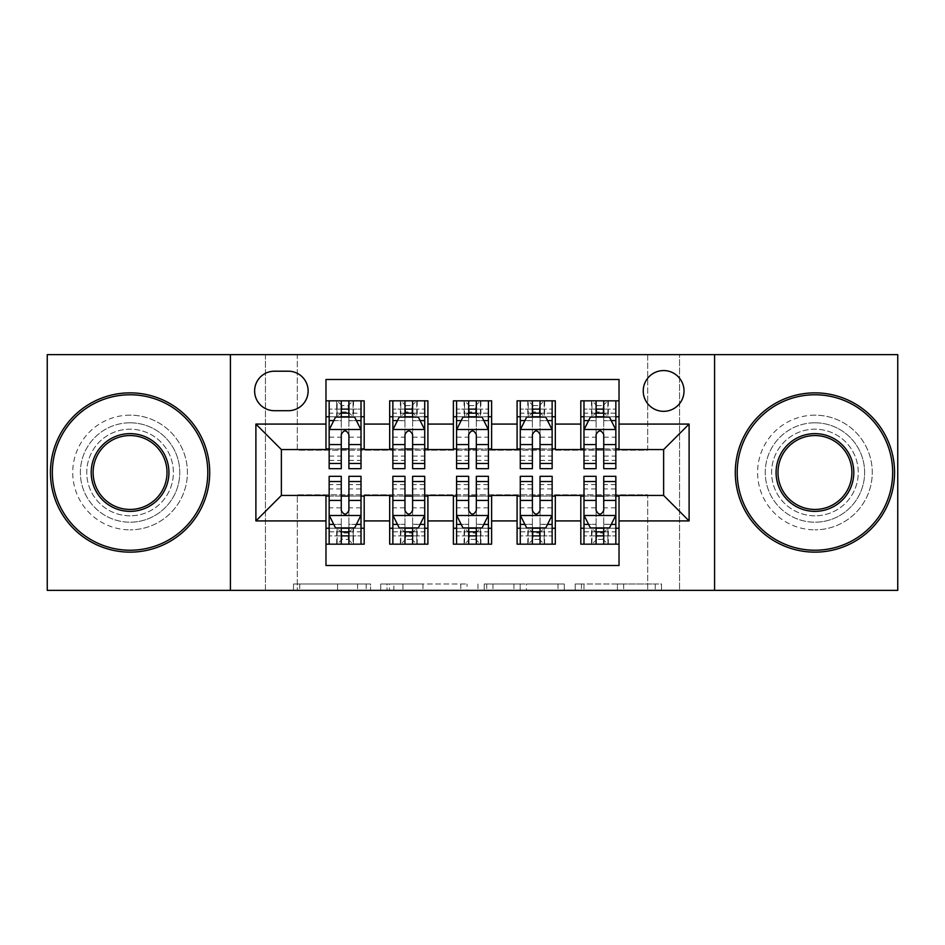 <?xml version="1.0" encoding="UTF-8"?>
<svg xmlns="http://www.w3.org/2000/svg" width="945" height="945" viewBox="0 0 945 945"><rect width="100%" height="100%" fill="white"/><g stroke="black" fill="none" stroke-linecap="round" stroke-linejoin="round"><path stroke-width="0.71" stroke-dasharray="4.72 3.54" d="M370.57 590.365L299.754 590.365L370.57 590.365L370.57 583.986L337.589 583.986L337.589 590.365L337.589 583.986L370.57 583.986L370.57 590.365L370.57 583.986L337.589 583.986L337.589 590.365L337.589 583.986L370.57 583.986L299.754 583.986L370.57 583.986M814.933 422.805A49.695 49.695 0 0 0 765.237 472.5A49.695 49.695 0 0 0 814.933 522.195A49.695 49.695 0 0 1 765.237 472.5A49.695 49.695 0 0 1 814.933 422.805A49.695 49.695 0 0 1 864.628 472.5A49.695 49.695 0 0 1 814.933 522.195A49.695 49.695 0 0 0 864.628 472.5A49.695 49.695 0 0 0 814.933 422.805M130.067 422.805A49.695 49.695 0 0 0 80.372 472.5A49.695 49.695 0 0 0 130.067 522.195A49.695 49.695 0 0 1 80.372 472.5A49.695 49.695 0 0 1 130.067 422.805A49.695 49.695 0 0 1 179.763 472.5A49.695 49.695 0 0 1 130.067 522.195A49.695 49.695 0 0 0 179.763 472.5A49.695 49.695 0 0 0 130.067 422.805M663.626 370.57A20.388 20.388 0 0 0 643.238 390.958A20.388 20.388 0 0 0 663.626 411.335A20.388 20.388 0 0 0 684.015 390.958A20.388 20.388 0 0 0 663.626 370.57M655.251 590.365L581.47 590.365L655.251 590.365L655.251 583.986L623.676 583.986L661.512 583.986L661.512 590.365L661.512 583.986L581.47 583.986L661.512 583.986L661.512 590.365L661.512 583.986L655.251 583.986L655.251 590.365M617.416 590.365L583.963 590.365L617.416 590.365L617.416 583.986L623.676 583.986L617.416 583.986L617.416 590.365L617.416 583.986L583.963 583.986L583.963 590.365L583.963 583.986L617.416 583.986L617.416 590.365M575.21 590.365L581.47 590.365L575.21 590.365L575.21 583.986L581.47 583.986L575.21 583.986L575.21 590.365M293.493 590.365L299.754 590.365L293.493 590.365L293.493 583.986L299.754 583.986L293.493 583.986L293.493 590.365M647.691 590.365L679.549 590.365L679.549 354.635L897.75 354.635L897.75 590.365L679.549 590.365L679.549 354.635L647.691 354.635L647.691 450.198L297.309 450.198L297.309 354.635L647.691 354.635L647.691 450.198L297.309 450.198L297.309 354.635L265.45 354.635L265.45 590.365L47.25 590.365L47.25 354.635L265.45 354.635L265.45 590.365L297.309 590.365L297.309 494.802L647.691 494.802L647.691 590.365L297.309 590.365L297.309 494.802L647.691 494.802L647.691 590.365M467.031 590.365L460.77 590.365L467.031 590.365L467.031 583.986L467.031 590.365M386.989 590.365L460.77 590.365L380.729 590.365L386.989 590.365L386.989 583.986L467.031 583.986L380.729 583.986L380.729 590.365L380.729 583.986L386.989 583.986L386.989 590.365M484.23 590.365L564.271 590.365L477.969 590.365L484.23 590.365L484.23 583.986L564.271 583.986L564.271 590.365L564.271 583.986L526.436 583.986L526.436 590.365M580.809 400.834L619.022 400.834L619.022 416.757L580.809 416.757L580.809 400.834M517.092 400.834L555.317 400.834L555.317 416.757L517.092 416.757L517.092 400.834M453.387 400.834L491.613 400.834L491.613 416.757L453.387 416.757L453.387 400.834M389.683 400.834L427.908 400.834L427.908 416.757L389.683 416.757L389.683 400.834M325.978 544.166L325.978 528.243L364.191 528.243L364.191 544.166L325.978 544.166L325.978 565.512L619.022 565.512L619.022 544.166L580.809 544.166L580.809 528.243L619.022 528.243L619.022 544.166M427.908 544.166L389.683 544.166L389.683 528.243L427.908 528.243L427.908 544.166M491.613 544.166L453.387 544.166L453.387 528.243L491.613 528.243L491.613 544.166M555.317 544.166L517.092 544.166L517.092 528.243L555.317 528.243L555.317 544.166M580.809 528.243L580.809 496.078L663.626 495.44L663.626 449.56L619.022 449.56L619.022 448.922L555.317 449.56L555.317 416.757M555.317 448.922L491.613 449.56L491.613 416.757M491.613 448.922L427.908 449.56L427.908 416.757M325.978 400.834L364.191 400.834L364.191 416.757L325.978 416.757L325.978 379.488L619.022 379.488L619.022 400.834M517.092 528.243L517.092 496.078L555.317 496.078L555.317 495.44L580.809 495.44L580.809 496.078M453.387 528.243L453.387 496.078L491.613 496.078L491.613 495.44L517.092 495.44L517.092 496.078M389.683 528.243L389.683 496.078L427.908 496.078L427.908 495.44L453.387 495.44L453.387 496.078M427.908 448.922L364.191 449.56L364.191 416.757M325.978 528.243L325.978 496.078L364.191 496.078L364.191 495.44L389.683 495.44L389.683 496.078M364.191 448.922L281.374 449.56L281.374 495.44L325.978 495.44L325.978 496.078M348.906 416.757L341.263 416.757M325.978 448.922L325.978 416.757M329.155 448.922L341.263 448.922M348.906 448.922L361.014 448.922M364.191 528.243L364.191 496.078M329.155 496.078L341.263 496.078M348.906 496.078L361.014 496.078M329.155 476.327L329.155 535.886L329.155 528.243L341.263 528.243M348.906 528.243L361.014 528.243L361.014 544.166L329.155 544.166L329.155 528.243L361.014 528.243L361.014 535.886L361.014 476.327M392.86 448.922L404.968 448.922M412.611 448.922L424.718 448.922M412.611 416.757L404.968 416.757M389.683 448.922L389.683 416.757M427.908 528.243L427.908 496.078M392.86 496.078L404.968 496.078M412.611 496.078L424.718 496.078M392.86 476.327L392.86 535.886L392.86 528.243L404.968 528.243M412.611 528.243L424.718 528.243L424.718 544.166L416.757 544.166L416.757 528.243L392.86 528.243L392.86 544.166L400.373 544.166L400.373 528.243M456.577 496.078L468.673 496.078M476.327 496.078L488.423 496.078M491.613 528.243L491.613 496.078M456.577 476.327L456.577 535.886L456.577 528.243L468.673 528.243M476.327 528.243L488.423 528.243L488.423 544.166L480.462 544.166L480.462 528.243L456.577 528.243L456.577 544.166L464.078 544.166L464.078 528.243M453.387 448.922L453.387 416.757M476.327 416.757L468.673 416.757M456.577 448.922L468.673 448.922M476.327 448.922L488.423 448.922M520.282 496.078L532.389 496.078M540.032 496.078L552.14 496.078M555.317 528.243L555.317 496.078M520.282 476.327L520.282 535.886L520.282 528.243L532.389 528.243M540.032 528.243L552.14 528.243L552.14 544.166L544.166 544.166L544.166 528.243L520.282 528.243L520.282 544.166L527.783 544.166L527.783 528.243M517.092 448.922L517.092 416.757M540.032 416.757L532.389 416.757M520.282 448.922L532.389 448.922M540.032 448.922L552.14 448.922M583.986 496.078L596.094 496.078M603.737 496.078L615.845 496.078M619.022 528.243L619.022 496.078M583.986 476.327L583.986 535.886L583.986 528.243L596.094 528.243M603.737 528.243L615.845 528.243L615.845 544.166L607.883 544.166L607.883 528.243L583.986 528.243L583.986 544.166L591.487 544.166L591.487 528.243M580.809 448.922L580.809 416.757M619.022 448.922L619.022 416.757M603.737 416.757L596.094 416.757M583.986 448.922L596.094 448.922M603.737 448.922L615.845 448.922M274.369 371.208A19.75 19.75 0 0 0 254.618 390.958A19.75 19.75 0 0 0 274.369 410.709L288.379 410.709A19.75 19.75 0 0 0 308.129 390.958A19.75 19.75 0 0 0 288.379 371.208L274.369 371.208M230.415 590.365L230.415 354.635M714.585 354.635L714.585 590.365M393.864 590.365L402.936 590.365L393.864 590.365L393.864 583.986L389.482 583.986L389.482 590.365L389.482 583.986L402.936 583.986L393.864 583.986L393.864 590.365M402.936 590.365L422.947 590.365L402.936 590.365L402.936 583.986L422.947 583.986L422.947 590.365L422.947 583.986L402.936 583.986L402.936 590.365M484.23 583.986L520.187 583.986L520.187 590.365L520.187 583.986L513.926 583.986L520.187 583.986L520.187 590.365L520.187 583.986L526.436 583.986M486.722 583.986L486.722 590.365L486.722 583.986M477.969 583.986L477.969 590.365L477.969 583.986M341.263 400.834L329.155 400.834L329.155 416.757L329.155 409.114L341.263 409.114L341.263 400.834L361.014 400.834L361.014 416.757L361.014 413.166L348.906 413.166M329.155 429.821L329.155 460.392L329.155 429.821L335.522 417.076L354.635 417.076L361.014 429.821L361.014 460.392L361.014 429.821M329.155 468.673L329.155 409.114L361.014 409.114L361.014 413.166M361.014 468.673L361.014 409.114L348.906 409.114L348.906 400.834L348.906 468.673M329.155 416.757L353.052 416.757L353.052 400.834L361.014 400.834M348.268 405.606L348.268 411.973L341.901 411.973L341.901 405.606L348.268 405.606L353.052 400.834L353.052 416.757L353.052 400.834L337.117 400.834L337.117 416.757L336.656 400.834L336.656 416.757M329.155 400.834L336.656 400.834M341.263 409.114L341.263 420.714L329.155 420.714M333.774 420.584L341.263 420.584L341.263 417.076M348.906 417.076L348.906 420.584L356.395 420.584M341.263 468.673L341.263 420.714M341.263 420.584L341.263 434.594C343.803 429.762 346.354 429.762 348.906 434.594L348.906 420.584M348.268 411.973L353.052 416.757L361.014 416.757M341.901 411.973L337.117 416.757M341.901 405.606L337.117 400.834M329.155 524.286L341.263 524.286L341.263 535.886L329.155 535.886L361.014 535.886L348.906 535.886L348.906 544.166M361.014 515.179L361.014 484.608L361.014 515.179L354.635 527.924L335.522 527.924L329.155 515.179L329.155 484.608L329.155 515.179M361.014 528.243L337.117 528.243L337.117 544.166L329.155 544.166M341.901 539.394L341.901 533.027L348.268 533.027L348.268 539.394L341.901 539.394L337.117 544.166L337.117 528.243L337.117 544.166L353.052 544.166L353.052 528.243L353.513 544.166L353.513 528.243M361.014 544.166L353.513 544.166M348.906 535.886L348.906 524.286L361.014 524.286M356.395 524.416L348.906 524.416L348.906 527.924M341.263 527.924L341.263 524.416L333.774 524.416M348.906 476.327L348.906 524.286M341.263 524.286L341.263 476.327M348.906 524.416L348.906 510.406C346.366 515.238 343.815 515.238 341.263 510.406L341.263 524.416M341.901 533.027L337.117 528.243L329.155 528.243M348.268 533.027L353.052 528.243M348.268 539.394L353.052 544.166M341.263 535.886L341.263 544.166L341.263 535.886M130.067 552.14A79.64 79.64 0 0 1 50.439 472.5A79.64 79.64 0 0 1 130.067 392.86A79.64 79.64 0 0 1 209.707 472.5A79.64 79.64 0 0 1 130.067 552.14A79.64 79.64 0 0 1 50.439 472.5A79.64 79.64 0 0 1 130.067 392.86A79.64 79.64 0 0 1 209.707 472.5A79.64 79.64 0 0 1 130.067 552.14A79.64 79.64 0 0 1 50.439 472.5A79.64 79.64 0 0 1 130.067 392.86A79.64 79.64 0 0 1 209.707 472.5A79.64 79.64 0 0 1 130.067 552.14M130.067 415.162A57.338 57.338 0 0 0 72.73 472.5A57.338 57.338 0 0 0 130.067 529.838A57.338 57.338 0 0 1 72.73 472.5A57.338 57.338 0 0 1 130.067 415.162A57.338 57.338 0 0 1 187.405 472.5A57.338 57.338 0 0 1 130.067 529.838A57.338 57.338 0 0 0 187.405 472.5A57.338 57.338 0 0 0 130.067 415.162M130.067 435.55A36.95 36.95 0 0 1 167.017 472.5A36.95 36.95 0 0 1 130.067 509.449A36.95 36.95 0 0 1 93.118 472.5A36.95 36.95 0 0 1 130.067 435.55M130.067 515.816A43.316 43.316 0 0 1 86.751 472.5A43.316 43.316 0 0 1 130.067 429.184A43.316 43.316 0 0 1 173.396 472.5A43.316 43.316 0 0 1 130.067 515.816A43.316 43.316 0 0 1 86.751 472.5A43.316 43.316 0 0 1 130.067 429.184A43.316 43.316 0 0 1 173.396 472.5A43.316 43.316 0 0 1 130.067 515.816M814.933 552.14A79.64 79.64 0 0 1 735.293 472.5A79.64 79.64 0 0 1 814.933 392.86A79.64 79.64 0 0 1 894.561 472.5A79.64 79.64 0 0 1 814.933 552.14A79.64 79.64 0 0 1 735.293 472.5A79.64 79.64 0 0 1 814.933 392.86A79.64 79.64 0 0 1 894.561 472.5A79.64 79.64 0 0 1 814.933 552.14A79.64 79.64 0 0 1 735.293 472.5A79.64 79.64 0 0 1 814.933 392.86A79.64 79.64 0 0 1 894.561 472.5A79.64 79.64 0 0 1 814.933 552.14M814.933 415.162A57.338 57.338 0 0 0 757.595 472.5A57.338 57.338 0 0 0 814.933 529.838A57.338 57.338 0 0 1 757.595 472.5A57.338 57.338 0 0 1 814.933 415.162A57.338 57.338 0 0 1 872.27 472.5A57.338 57.338 0 0 1 814.933 529.838A57.338 57.338 0 0 0 872.27 472.5A57.338 57.338 0 0 0 814.933 415.162M814.933 435.55A36.95 36.95 0 0 1 851.882 472.5A36.95 36.95 0 0 1 814.933 509.449A36.95 36.95 0 0 1 777.983 472.5A36.95 36.95 0 0 1 814.933 435.55M814.933 515.816A43.316 43.316 0 0 1 771.604 472.5A43.316 43.316 0 0 1 814.933 429.184A43.316 43.316 0 0 1 858.249 472.5A43.316 43.316 0 0 1 814.933 515.816A43.316 43.316 0 0 1 771.604 472.5A43.316 43.316 0 0 1 814.933 429.184A43.316 43.316 0 0 1 858.249 472.5A43.316 43.316 0 0 1 814.933 515.816M404.968 468.673L404.968 400.834L424.718 400.834L424.718 416.757L424.718 413.166L412.611 413.166M392.86 429.821L392.86 460.392L392.86 429.821L399.239 417.076L418.351 417.076L424.718 429.821L424.718 460.392L424.718 429.821M404.968 413.166L392.86 413.166L392.86 416.757L392.86 400.834L400.834 400.834L400.834 416.757L424.718 416.757M392.86 413.166L392.86 468.673M424.718 468.673L424.718 413.166M405.606 405.606L411.973 405.606L411.973 411.973L405.606 411.973L405.606 405.606L400.834 400.834L416.757 400.834L416.757 416.757L416.757 400.834L424.718 400.834L412.611 400.834L412.611 409.114L412.611 400.834M412.611 409.114L392.86 409.114L424.718 409.114L412.611 409.114L412.611 468.673M397.479 420.584L404.968 420.584L404.968 417.076M392.86 400.834L404.968 400.834L392.86 400.834M412.611 417.076L412.611 420.584L420.1 420.584M404.968 420.584L404.968 434.594C407.508 429.762 410.059 429.762 412.611 434.594L412.611 420.584M392.86 416.757L400.834 416.757L400.834 400.834M411.973 405.606L416.757 400.834L416.757 416.757L411.973 411.973M405.606 411.973L400.834 416.757M468.673 468.673L468.673 400.834L488.423 400.834L488.423 416.757L488.423 413.166L476.327 413.166M456.577 429.821L456.577 460.392L456.577 429.821L462.944 417.076L482.056 417.076L488.423 429.821L488.423 460.392L488.423 429.821M468.673 413.166L456.577 413.166L456.577 416.757L456.577 400.834L464.538 400.834L464.538 416.757L488.423 416.757M456.577 413.166L456.577 468.673M488.423 468.673L488.423 413.166M469.311 405.606L475.689 405.606L475.689 411.973L469.311 411.973L469.311 405.606L464.538 400.834L480.462 400.834L480.462 416.757L480.462 400.834L488.423 400.834L476.327 400.834L476.327 409.114L476.327 400.834M476.327 409.114L456.577 409.114L488.423 409.114L476.327 409.114L476.327 468.673M461.195 420.584L468.673 420.584L468.673 417.076M456.577 400.834L468.673 400.834L456.577 400.834M476.327 417.076L476.327 420.584L483.805 420.584M468.673 420.584L468.673 434.594C471.224 429.762 473.764 429.762 476.327 434.594L476.327 420.584M456.577 416.757L464.538 416.757L464.538 400.834M475.689 405.606L480.462 400.834L480.462 416.757L475.689 411.973M469.311 411.973L464.538 416.757M532.389 468.673L532.389 400.834L552.14 400.834L552.14 416.757L552.14 413.166L540.032 413.166M520.282 429.821L520.282 460.392L520.282 429.821L526.648 417.076L545.761 417.076L552.14 429.821L552.14 460.392L552.14 429.821M532.389 413.166L520.282 413.166L520.282 416.757L520.282 400.834L528.243 400.834L528.243 416.757L552.14 416.757M520.282 413.166L520.282 468.673M552.14 468.673L552.14 413.166M533.027 405.606L539.394 405.606L539.394 411.973L533.027 411.973L533.027 405.606L528.243 400.834L544.166 400.834L544.166 416.757L544.166 400.834L552.14 400.834L540.032 400.834L540.032 409.114L540.032 400.834M540.032 409.114L520.282 409.114L552.14 409.114L540.032 409.114L540.032 468.673M524.9 420.584L532.389 420.584L532.389 417.076M520.282 400.834L532.389 400.834L520.282 400.834M540.032 417.076L540.032 420.584L547.521 420.584M532.389 420.584L532.389 434.594C534.929 429.762 537.481 429.762 540.032 434.594L540.032 420.584M520.282 416.757L528.243 416.757L528.243 400.834M539.394 405.606L544.166 400.834L544.166 416.757L539.394 411.973M533.027 411.973L528.243 416.757M596.094 468.673L596.094 400.834L615.845 400.834L615.845 416.757L615.845 413.166L603.737 413.166M583.986 429.821L583.986 460.392L583.986 429.821L590.365 417.076L609.478 417.076L615.845 429.821L615.845 460.392L615.845 429.821M596.094 413.166L583.986 413.166L583.986 416.757L583.986 400.834L591.948 400.834L591.948 416.757L615.845 416.757M583.986 413.166L583.986 468.673M615.845 468.673L615.845 413.166M596.732 405.606L603.099 405.606L603.099 411.973L596.732 411.973L596.732 405.606L591.948 400.834L607.883 400.834L607.883 416.757L607.883 400.834L615.845 400.834L603.737 400.834L603.737 409.114L603.737 400.834M603.737 409.114L583.986 409.114L615.845 409.114L603.737 409.114L603.737 468.673M588.605 420.584L596.094 420.584L596.094 417.076M583.986 400.834L596.094 400.834L583.986 400.834M603.737 417.076L603.737 420.584L611.226 420.584M596.094 420.584L596.094 434.594C598.634 429.762 601.185 429.762 603.737 434.594L603.737 420.584M583.986 416.757L591.948 416.757L591.948 400.834M603.099 405.606L607.883 400.834L607.883 416.757L603.099 411.973M596.732 411.973L591.948 416.757M412.611 476.327L412.611 544.166L392.86 544.166L404.968 544.166L404.968 535.886L404.968 544.166M424.718 515.179L424.718 484.608L424.718 515.179L418.351 527.924L399.239 527.924L392.86 515.179L392.86 484.608L392.86 515.179M392.86 528.243L424.718 528.243L424.718 535.886L424.718 476.327M411.973 539.394L405.606 539.394L405.606 533.027L411.973 533.027L411.973 539.394L416.757 544.166L400.834 544.166L400.834 528.243L400.373 544.166M404.968 535.886L424.718 535.886L392.86 535.886L404.968 535.886L404.968 476.327M420.1 524.416L412.611 524.416L412.611 527.924M424.718 544.166L412.611 544.166L424.718 544.166M404.968 527.924L404.968 524.416L397.479 524.416M412.611 524.416L412.611 510.406C410.071 515.238 407.519 515.238 404.968 510.406L404.968 524.416M424.718 528.243L416.757 528.243L416.757 544.166M405.606 539.394L400.834 544.166L400.834 528.243L405.606 533.027M411.973 533.027L416.757 528.243M476.327 476.327L476.327 544.166L456.577 544.166L468.673 544.166L468.673 535.886L468.673 544.166M488.423 515.179L488.423 484.608L488.423 515.179L482.056 527.924L462.944 527.924L456.577 515.179L456.577 484.608L456.577 515.179M456.577 528.243L488.423 528.243L488.423 535.886L488.423 476.327M475.689 539.394L469.311 539.394L469.311 533.027L475.689 533.027L475.689 539.394L480.462 544.166L464.538 544.166L464.538 528.243L464.078 544.166M468.673 535.886L488.423 535.886L456.577 535.886L468.673 535.886L468.673 476.327M483.805 524.416L476.327 524.416L476.327 527.924M488.423 544.166L476.327 544.166L488.423 544.166M468.673 527.924L468.673 524.416L461.195 524.416M476.327 524.416L476.327 510.406C473.776 515.238 471.236 515.238 468.673 510.406L468.673 524.416M488.423 528.243L480.462 528.243L480.462 544.166M469.311 539.394L464.538 544.166L464.538 528.243L469.311 533.027M475.689 533.027L480.462 528.243M540.032 476.327L540.032 544.166L520.282 544.166L532.389 544.166L532.389 535.886L532.389 544.166M552.14 515.179L552.14 484.608L552.14 515.179L545.761 527.924L526.648 527.924L520.282 515.179L520.282 484.608L520.282 515.179M520.282 528.243L552.14 528.243L552.14 535.886L552.14 476.327M539.394 539.394L533.027 539.394L533.027 533.027L539.394 533.027L539.394 539.394L544.166 544.166L528.243 544.166L528.243 528.243L527.783 544.166M532.389 535.886L552.14 535.886L520.282 535.886L532.389 535.886L532.389 476.327M547.521 524.416L540.032 524.416L540.032 527.924M552.14 544.166L540.032 544.166L552.14 544.166M532.389 527.924L532.389 524.416L524.9 524.416M540.032 524.416L540.032 510.406C537.492 515.238 534.941 515.238 532.389 510.406L532.389 524.416M552.14 528.243L544.166 528.243L544.166 544.166M533.027 539.394L528.243 544.166L528.243 528.243L533.027 533.027M539.394 533.027L544.166 528.243M603.737 476.327L603.737 544.166L583.986 544.166L596.094 544.166L596.094 535.886L596.094 544.166M615.845 515.179L615.845 484.608L615.845 515.179L609.478 527.924L590.365 527.924L583.986 515.179L583.986 484.608L583.986 515.179M583.986 528.243L615.845 528.243L615.845 535.886L615.845 476.327M603.099 539.394L596.732 539.394L596.732 533.027L603.099 533.027L603.099 539.394L607.883 544.166L591.948 544.166L591.948 528.243L591.487 544.166M596.094 535.886L615.845 535.886L583.986 535.886L596.094 535.886L596.094 476.327M611.226 524.416L603.737 524.416L603.737 527.924M615.845 544.166L603.737 544.166L615.845 544.166M596.094 527.924L596.094 524.416L588.605 524.416M603.737 524.416L603.737 510.406C601.197 515.238 598.646 515.238 596.094 510.406L596.094 524.416M615.845 528.243L607.883 528.243L607.883 544.166M596.732 539.394L591.948 544.166L591.948 528.243L596.732 533.027M603.099 533.027L607.883 528.243M366.188 583.986L366.188 590.365L366.188 583.986M357.6 583.986L357.6 590.365L357.6 583.986M299.754 583.986L299.754 590.365L299.754 583.986M460.77 583.986L460.77 590.365L460.77 583.986M558.011 583.986L558.011 590.365L558.011 583.986M513.926 583.986L513.926 590.365L513.926 583.986M492.983 583.986L492.983 590.365L492.983 583.986M623.676 583.986L623.676 590.365L623.676 583.986M581.47 583.986L581.47 590.365L581.47 583.986M329.321 429.502L360.848 429.502M361.014 420.714L348.906 420.714M329.155 456.081L341.263 456.081M348.906 456.081L361.014 456.081M329.155 437.181L341.263 437.181M348.906 437.181L361.014 437.181M341.263 413.166L329.155 413.166M353.513 400.834L353.513 416.757M360.848 515.497L329.321 515.497M361.014 488.919L348.906 488.919M341.263 488.919L329.155 488.919M361.014 507.819L348.906 507.819M341.263 507.819L329.155 507.819M329.155 531.834L341.263 531.834M348.906 531.834L361.014 531.834M336.656 544.166L336.656 528.243M393.026 429.502L424.565 429.502M404.968 420.714L392.86 420.714M424.718 420.714L412.611 420.714M392.86 456.081L404.968 456.081M412.611 456.081L424.718 456.081M392.86 437.181L404.968 437.181M412.611 437.181L424.718 437.181M400.373 400.834L400.373 416.757M417.217 400.834L417.217 416.757M456.73 429.502L488.27 429.502M468.673 420.714L456.577 420.714M488.423 420.714L476.327 420.714M456.577 456.081L468.673 456.081M476.327 456.081L488.423 456.081M456.577 437.181L468.673 437.181M476.327 437.181L488.423 437.181M464.078 400.834L464.078 416.757M480.922 400.834L480.922 416.757M520.435 429.502L551.974 429.502M532.389 420.714L520.282 420.714M552.14 420.714L540.032 420.714M520.282 456.081L532.389 456.081M540.032 456.081L552.14 456.081M520.282 437.181L532.389 437.181M540.032 437.181L552.14 437.181M527.783 400.834L527.783 416.757M544.627 400.834L544.627 416.757M584.152 429.502L615.679 429.502M596.094 420.714L583.986 420.714M615.845 420.714L603.737 420.714M583.986 456.081L596.094 456.081M603.737 456.081L615.845 456.081M583.986 437.181L596.094 437.181M603.737 437.181L615.845 437.181M591.487 400.834L591.487 416.757M608.344 400.834L608.344 416.757M424.565 515.497L393.026 515.497M412.611 524.286L424.718 524.286M392.86 524.286L404.968 524.286M424.718 488.919L412.611 488.919M404.968 488.919L392.86 488.919M424.718 507.819L412.611 507.819M404.968 507.819L392.86 507.819M392.86 531.834L404.968 531.834M412.611 531.834L424.718 531.834M417.217 544.166L417.217 528.243M488.27 515.497L456.73 515.497M476.327 524.286L488.423 524.286M456.577 524.286L468.673 524.286M488.423 488.919L476.327 488.919M468.673 488.919L456.577 488.919M488.423 507.819L476.327 507.819M468.673 507.819L456.577 507.819M456.577 531.834L468.673 531.834M476.327 531.834L488.423 531.834M480.922 544.166L480.922 528.243M551.974 515.497L520.435 515.497M540.032 524.286L552.14 524.286M520.282 524.286L532.389 524.286M552.14 488.919L540.032 488.919M532.389 488.919L520.282 488.919M552.14 507.819L540.032 507.819M532.389 507.819L520.282 507.819M520.282 531.834L532.389 531.834M540.032 531.834L552.14 531.834M544.627 544.166L544.627 528.243M615.679 515.497L584.152 515.497M603.737 524.286L615.845 524.286M583.986 524.286L596.094 524.286M615.845 488.919L603.737 488.919M596.094 488.919L583.986 488.919M615.845 507.819L603.737 507.819M596.094 507.819L583.986 507.819M583.986 531.834L596.094 531.834M603.737 531.834L615.845 531.834M608.344 544.166L608.344 528.243M329.155 460.392L341.263 460.392M348.906 460.392L361.014 460.392M361.014 484.608L348.906 484.608M341.263 484.608L329.155 484.608M392.86 460.392L404.968 460.392M412.611 460.392L424.718 460.392M456.577 460.392L468.673 460.392M476.327 460.392L488.423 460.392M520.282 460.392L532.389 460.392M540.032 460.392L552.14 460.392M583.986 460.392L596.094 460.392M603.737 460.392L615.845 460.392M424.718 484.608L412.611 484.608M404.968 484.608L392.86 484.608M488.423 484.608L476.327 484.608M468.673 484.608L456.577 484.608M552.14 484.608L540.032 484.608M532.389 484.608L520.282 484.608M615.845 484.608L603.737 484.608M596.094 484.608L583.986 484.608"/><path stroke-width="1.42" d="M663.626 370.57A20.388 20.388 0 0 0 643.238 390.958A20.388 20.388 0 0 0 663.626 411.335A20.388 20.388 0 0 0 684.015 390.958A20.388 20.388 0 0 0 663.626 370.57M714.585 590.365L897.75 590.365L897.75 354.635L714.585 354.635L714.585 590.365L230.415 590.365L230.415 354.635L47.25 354.635L47.25 590.365L230.415 590.365M619.022 400.834L580.809 400.834L580.809 424.081L555.317 424.081L555.317 449.56L580.809 449.56L580.809 424.081M555.317 424.081L555.317 400.834L517.092 400.834L517.092 424.081L491.613 424.081L491.613 449.56L517.092 449.56L517.092 424.081M491.613 424.081L491.613 400.834L453.387 400.834L453.387 424.081L427.908 424.081L427.908 449.56L453.387 449.56L453.387 424.081M427.908 424.081L427.908 400.834L389.683 400.834L389.683 449.56L364.191 449.56L364.191 400.834L325.978 400.834M325.978 544.166L364.191 544.166L364.191 495.44L389.683 495.44L389.683 544.166L427.908 544.166L427.908 495.44L453.387 495.44L453.387 520.919L427.908 520.919M453.387 520.919L453.387 544.166L491.613 544.166L491.613 495.44L517.092 495.44L517.092 520.919L491.613 520.919M517.092 520.919L517.092 544.166L555.317 544.166L555.317 495.44L580.809 495.44L580.809 520.919L555.317 520.919M274.369 410.709L288.379 410.709A19.75 19.75 0 0 0 308.129 390.958A19.75 19.75 0 0 0 288.379 371.208L274.369 371.208A19.75 19.75 0 0 0 254.618 390.958A19.75 19.75 0 0 0 274.369 410.709M714.585 354.635L230.415 354.635M619.022 424.081L619.022 379.488L325.978 379.488L325.978 449.56L281.374 449.56L281.374 495.44L325.978 495.44L325.978 565.512L619.022 565.512L619.022 495.44L663.626 495.44L663.626 449.56L619.022 449.56L619.022 424.081L689.106 424.081L689.106 520.919L619.022 520.919M325.978 520.919L255.894 520.919L255.894 424.081L325.978 424.081M580.809 520.919L580.809 544.166L619.022 544.166M325.978 416.757L329.155 416.757M341.263 416.757L348.906 416.757M361.014 416.757L364.191 416.757M325.978 448.922L329.155 448.922M341.263 448.922L348.906 448.922M361.014 448.922L364.191 448.922M325.978 496.078L329.155 496.078M341.263 496.078L348.906 496.078M361.014 496.078L364.191 496.078M325.978 528.243L329.155 528.243M341.263 528.243L348.906 528.243M361.014 528.243L364.191 528.243M389.683 448.922L392.86 448.922M404.968 448.922L412.611 448.922M424.718 448.922L427.908 448.922M389.683 416.757L392.86 416.757M404.968 416.757L412.611 416.757M424.718 416.757L427.908 416.757M389.683 496.078L392.86 496.078M404.968 496.078L412.611 496.078M424.718 496.078L427.908 496.078M389.683 528.243L392.86 528.243M404.968 528.243L412.611 528.243M424.718 528.243L427.908 528.243M453.387 496.078L456.577 496.078M468.673 496.078L476.327 496.078M488.423 496.078L491.613 496.078M453.387 528.243L456.577 528.243M468.673 528.243L476.327 528.243M488.423 528.243L491.613 528.243M453.387 416.757L456.577 416.757M468.673 416.757L476.327 416.757M488.423 416.757L491.613 416.757M453.387 448.922L456.577 448.922M468.673 448.922L476.327 448.922M488.423 448.922L491.613 448.922M517.092 496.078L520.282 496.078M532.389 496.078L540.032 496.078M552.14 496.078L555.317 496.078M517.092 528.243L520.282 528.243M532.389 528.243L540.032 528.243M552.14 528.243L555.317 528.243M517.092 416.757L520.282 416.757M532.389 416.757L540.032 416.757M552.14 416.757L555.317 416.757M517.092 448.922L520.282 448.922M532.389 448.922L540.032 448.922M552.14 448.922L555.317 448.922M580.809 496.078L583.986 496.078M596.094 496.078L603.737 496.078M615.845 496.078L619.022 496.078M580.809 528.243L583.986 528.243M596.094 528.243L603.737 528.243M615.845 528.243L619.022 528.243M580.809 416.757L583.986 416.757M596.094 416.757L603.737 416.757M615.845 416.757L619.022 416.757M580.809 448.922L583.986 448.922M596.094 448.922L603.737 448.922M615.845 448.922L619.022 448.922M281.374 449.56L255.894 424.081M281.374 495.44L255.894 520.919M689.106 424.081L663.626 449.56M689.106 520.919L663.626 495.44M348.906 409.114L341.263 409.114M361.014 463.487L348.906 463.487L348.906 468.673L361.014 468.673L361.014 429.821L354.635 417.076L335.522 417.076L329.155 429.821L329.155 468.673L341.263 468.673L341.263 463.487L329.155 463.487M329.155 429.821L329.155 400.834M361.014 429.821L361.014 400.834M341.263 417.076L341.263 400.834M348.906 400.834L348.906 417.076M348.906 463.487L348.906 434.594C346.366 429.68 343.815 429.68 341.263 434.594L341.263 463.487M341.263 535.886L348.906 535.886M329.155 481.513L341.263 481.513L341.263 476.327L329.155 476.327L329.155 515.179L335.522 527.924L354.635 527.924L361.014 515.179L361.014 476.327L348.906 476.327L348.906 481.513L361.014 481.513M361.014 515.179L361.014 544.166M329.155 515.179L329.155 544.166M348.906 527.924L348.906 544.166M341.263 544.166L341.263 527.924M341.263 481.513L341.263 510.406C343.803 515.32 346.354 515.32 348.906 510.406L348.906 481.513M130.067 394.774A77.726 77.726 0 0 0 52.341 472.5A77.726 77.726 0 0 0 130.067 550.226A77.726 77.726 0 0 0 207.794 472.5A77.726 77.726 0 0 0 130.067 394.774M130.067 552.14A79.64 79.64 0 0 1 50.439 472.5A79.64 79.64 0 0 1 130.067 392.86A79.64 79.64 0 0 1 209.707 472.5A79.64 79.64 0 0 1 130.067 552.14M130.067 433.637A38.863 38.863 0 0 1 168.931 472.5A38.863 38.863 0 0 1 130.067 511.363A38.863 38.863 0 0 1 91.204 472.5A38.863 38.863 0 0 1 130.067 433.637M130.067 509.449A36.95 36.95 0 0 0 167.017 472.5A36.95 36.95 0 0 0 130.067 435.55A36.95 36.95 0 0 0 93.118 472.5A36.95 36.95 0 0 0 130.067 509.449M814.933 394.774A77.726 77.726 0 0 0 737.206 472.5A77.726 77.726 0 0 0 814.933 550.226A77.726 77.726 0 0 0 892.659 472.5A77.726 77.726 0 0 0 814.933 394.774M814.933 552.14A79.64 79.64 0 0 1 735.293 472.5A79.64 79.64 0 0 1 814.933 392.86A79.64 79.64 0 0 1 894.561 472.5A79.64 79.64 0 0 1 814.933 552.14M814.933 433.637A38.863 38.863 0 0 1 853.796 472.5A38.863 38.863 0 0 1 814.933 511.363A38.863 38.863 0 0 1 776.069 472.5A38.863 38.863 0 0 1 814.933 433.637M814.933 509.449A36.95 36.95 0 0 0 851.882 472.5A36.95 36.95 0 0 0 814.933 435.55A36.95 36.95 0 0 0 777.983 472.5A36.95 36.95 0 0 0 814.933 509.449M412.611 409.114L404.968 409.114M424.718 463.487L412.611 463.487L412.611 468.673L424.718 468.673L424.718 429.821L418.351 417.076L399.239 417.076L392.86 429.821L392.86 468.673L404.968 468.673L404.968 463.487L392.86 463.487M392.86 429.821L392.86 400.834M424.718 429.821L424.718 400.834M404.968 417.076L404.968 400.834M412.611 400.834L412.611 417.076M412.611 463.487L412.611 434.594C410.071 429.68 407.519 429.68 404.968 434.594L404.968 463.487M476.327 409.114L468.673 409.114M488.423 463.487L476.327 463.487L476.327 468.673L488.423 468.673L488.423 429.821L482.056 417.076L462.944 417.076L456.577 429.821L456.577 468.673L468.673 468.673L468.673 463.487L456.577 463.487M456.577 429.821L456.577 400.834M488.423 429.821L488.423 400.834M468.673 417.076L468.673 400.834M476.327 400.834L476.327 417.076M476.327 463.487L476.327 434.594C473.776 429.68 471.224 429.68 468.673 434.594L468.673 463.487M540.032 409.114L532.389 409.114M552.14 463.487L540.032 463.487L540.032 468.673L552.14 468.673L552.14 429.821L545.761 417.076L526.648 417.076L520.282 429.821L520.282 468.673L532.389 468.673L532.389 463.487L520.282 463.487M520.282 429.821L520.282 400.834M552.14 429.821L552.14 400.834M532.389 417.076L532.389 400.834M540.032 400.834L540.032 417.076M540.032 463.487L540.032 434.594C537.481 429.68 534.941 429.68 532.389 434.594L532.389 463.487M603.737 409.114L596.094 409.114M615.845 463.487L603.737 463.487L603.737 468.673L615.845 468.673L615.845 429.821L609.478 417.076L590.365 417.076L583.986 429.821L583.986 468.673L596.094 468.673L596.094 463.487L583.986 463.487M583.986 429.821L583.986 400.834M615.845 429.821L615.845 400.834M596.094 417.076L596.094 400.834M603.737 400.834L603.737 417.076M603.737 463.487L603.737 434.594C601.197 429.68 598.646 429.68 596.094 434.594L596.094 463.487M404.968 535.886L412.611 535.886M392.86 481.513L404.968 481.513L404.968 476.327L392.86 476.327L392.86 515.179L399.239 527.924L418.351 527.924L424.718 515.179L424.718 476.327L412.611 476.327L412.611 481.513L424.718 481.513M424.718 515.179L424.718 544.166M392.86 515.179L392.86 544.166M412.611 527.924L412.611 544.166M404.968 544.166L404.968 527.924M404.968 481.513L404.968 510.406C407.519 515.32 410.059 515.32 412.611 510.406L412.611 481.513M468.673 535.886L476.327 535.886M456.577 481.513L468.673 481.513L468.673 476.327L456.577 476.327L456.577 515.179L462.944 527.924L482.056 527.924L488.423 515.179L488.423 476.327L476.327 476.327L476.327 481.513L488.423 481.513M488.423 515.179L488.423 544.166M456.577 515.179L456.577 544.166M476.327 527.924L476.327 544.166M468.673 544.166L468.673 527.924M468.673 481.513L468.673 510.406C471.224 515.32 473.776 515.32 476.327 510.406L476.327 481.513M532.389 535.886L540.032 535.886M520.282 481.513L532.389 481.513L532.389 476.327L520.282 476.327L520.282 515.179L526.648 527.924L545.761 527.924L552.14 515.179L552.14 476.327L540.032 476.327L540.032 481.513L552.14 481.513M552.14 515.179L552.14 544.166M520.282 515.179L520.282 544.166M540.032 527.924L540.032 544.166M532.389 544.166L532.389 527.924M532.389 481.513L532.389 510.406C534.929 515.32 537.481 515.32 540.032 510.406L540.032 481.513M596.094 535.886L603.737 535.886M583.986 481.513L596.094 481.513L596.094 476.327L583.986 476.327L583.986 515.179L590.365 527.924L609.478 527.924L615.845 515.179L615.845 476.327L603.737 476.327L603.737 481.513L615.845 481.513M615.845 515.179L615.845 544.166M583.986 515.179L583.986 544.166M603.737 527.924L603.737 544.166M596.094 544.166L596.094 527.924M596.094 481.513L596.094 510.406C598.634 515.32 601.185 515.32 603.737 510.406L603.737 481.513M389.683 520.919L364.191 520.919M389.683 424.081L364.191 424.081M360.848 429.502L329.321 429.502M329.155 420.584L333.774 420.584M356.395 420.584L361.014 420.584M341.263 444.587L329.155 444.587M361.014 444.587L348.906 444.587M348.906 413.166L341.263 413.166M329.321 515.497L360.848 515.497M361.014 524.416L356.395 524.416M333.774 524.416L329.155 524.416M348.906 500.413L361.014 500.413M329.155 500.413L341.263 500.413M341.263 531.834L348.906 531.834M424.565 429.502L393.026 429.502M392.86 420.584L397.479 420.584M420.1 420.584L424.718 420.584M404.968 444.587L392.86 444.587M424.718 444.587L412.611 444.587M412.611 413.166L404.968 413.166M488.27 429.502L456.73 429.502M456.577 420.584L461.195 420.584M483.805 420.584L488.423 420.584M468.673 444.587L456.577 444.587M488.423 444.587L476.327 444.587M476.327 413.166L468.673 413.166M551.974 429.502L520.435 429.502M520.282 420.584L524.9 420.584M547.521 420.584L552.14 420.584M532.389 444.587L520.282 444.587M552.14 444.587L540.032 444.587M540.032 413.166L532.389 413.166M615.679 429.502L584.152 429.502M583.986 420.584L588.605 420.584M611.226 420.584L615.845 420.584M596.094 444.587L583.986 444.587M615.845 444.587L603.737 444.587M603.737 413.166L596.094 413.166M393.026 515.497L424.565 515.497M424.718 524.416L420.1 524.416M397.479 524.416L392.86 524.416M412.611 500.413L424.718 500.413M392.86 500.413L404.968 500.413M404.968 531.834L412.611 531.834M456.73 515.497L488.27 515.497M488.423 524.416L483.805 524.416M461.195 524.416L456.577 524.416M476.327 500.413L488.423 500.413M456.577 500.413L468.673 500.413M468.673 531.834L476.327 531.834M520.435 515.497L551.974 515.497M552.14 524.416L547.521 524.416M524.9 524.416L520.282 524.416M540.032 500.413L552.14 500.413M520.282 500.413L532.389 500.413M532.389 531.834L540.032 531.834M584.152 515.497L615.679 515.497M615.845 524.416L611.226 524.416M588.605 524.416L583.986 524.416M603.737 500.413L615.845 500.413M583.986 500.413L596.094 500.413M596.094 531.834L603.737 531.834"/></g></svg>
